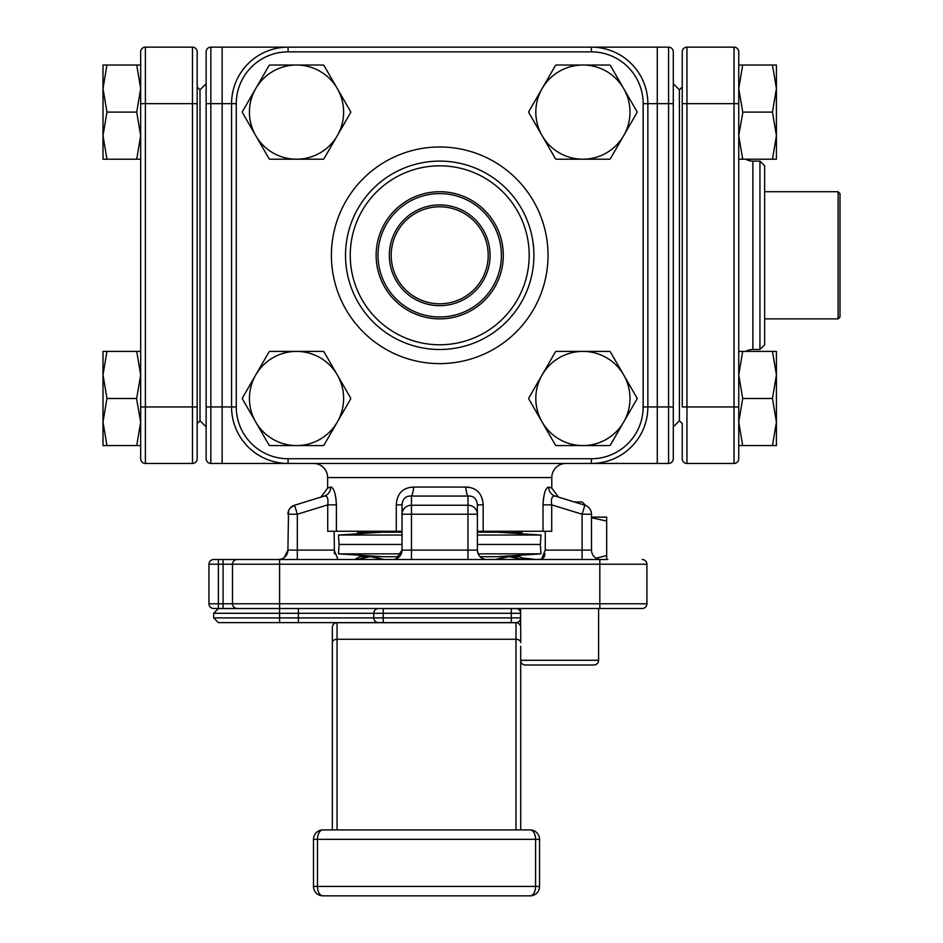 <?xml version="1.0" encoding="UTF-8"?>
<svg xmlns="http://www.w3.org/2000/svg" width="943" height="943" viewBox="0 0 943 943"><rect width="100%" height="100%" fill="white"/><g stroke="black" fill="none" stroke-linecap="round" stroke-linejoin="round"><path stroke-width="1.41" d="M543.533 497.763L543.027 504.87L551.714 504.87L551.714 531.263L543.027 531.263L543.027 504.87C543.698 493.495 545.596 487.566 548.72 487.059L551.796 488.085L551.796 477.571A14.133 14.133 0 0 1 565.918 463.449M335.885 497.763L336.392 504.87C335.72 493.484 333.822 487.543 330.71 487.059L327.634 488.085L327.634 477.571A14.133 14.133 0 0 0 313.5 463.449M322.919 829.923L530.131 829.923L322.919 829.923A9.418 9.418 0 0 0 313.5 839.341L313.5 886.432A9.418 9.418 0 0 0 322.919 895.85L530.131 895.85A9.418 9.418 0 0 0 539.549 886.432L539.549 839.341L313.5 839.341A9.418 9.418 0 0 1 322.919 829.923A9.418 5.458 90 0 0 317.473 839.341L317.473 886.432L535.589 886.432L535.589 839.341A9.418 5.458 90 0 0 530.131 829.923A9.418 9.418 0 0 1 539.549 839.341M574.346 501.982L582.196 501.982L585.768 505.566M478.16 553.847L540.964 553.847L497.539 556.688M477.382 544.441L540.351 544.441L540.964 553.847M477.382 535.046L540.964 535.046L540.351 544.441M477.382 532.206L522.127 532.206L522.127 531.263M520.713 661.338A4.715 4.715 0 0 0 525.298 665.004L593.878 665.004A4.715 4.715 0 0 0 598.593 660.289L598.593 608.494M284.314 557.502L287.91 550.099L286.2 555.51A9.418 9.418 0 0 1 281.957 558.857A9.418 9.418 0 0 0 287.91 550.099L288.546 510.835M327.634 488.085L320.985 497.091L294.558 505.236L290.22 508.053M402.036 531.263L327.716 531.263L327.716 504.87C328.529 498.647 327.398 495.712 324.321 496.053C319.889 497.421 319.889 497.421 324.321 496.053L294.558 505.236L297.328 514.23L287.91 514.23A9.418 9.418 0 0 1 294.558 505.236L300.793 503.314M334.423 553.765L334.152 531.263M544.983 553.871L544.194 556.889L541.423 559.517L545.266 550.099L545.266 531.263M391.204 255.294A48.506 48.506 0 0 1 439.709 206.788A48.506 48.506 0 0 1 488.215 255.294A48.506 48.506 0 0 1 439.709 303.799A48.506 48.506 0 0 1 391.204 255.294M389.329 255.294A50.392 50.392 0 0 1 439.709 204.914A50.392 50.392 0 0 1 490.101 255.294A50.392 50.392 0 0 1 439.709 305.685A50.392 50.392 0 0 1 389.329 255.294M838.115 191.724L838.115 318.875L840.001 316.989L840.001 193.61L838.115 191.724L764.655 191.724M838.115 318.875L764.655 318.875M759.94 161.112L759.94 349.488L764.655 344.773L764.655 165.827L759.94 161.112L752.879 161.112A14.133 14.133 0 0 1 745.783 159.202M759.94 349.488L752.879 349.488L752.879 161.112M745.783 351.397A14.133 14.133 0 0 1 752.879 349.488M439.709 316.989A61.696 61.696 0 0 1 378.025 255.294A61.696 61.696 0 0 1 439.709 193.61A61.696 61.696 0 0 1 501.405 255.294A61.696 61.696 0 0 1 439.709 316.989M439.709 318.875A63.57 63.57 0 0 1 376.139 255.294A63.57 63.57 0 0 1 439.709 191.724A63.57 63.57 0 0 1 503.291 255.294A63.57 63.57 0 0 1 439.709 318.875M439.709 344.773A89.479 89.479 0 0 1 350.242 255.294A89.479 89.479 0 0 1 439.709 165.827A89.479 89.479 0 0 1 529.188 255.294A89.479 89.479 0 0 1 439.709 344.773M439.709 349.488A94.182 94.182 0 0 1 345.527 255.294A94.182 94.182 0 0 1 439.709 161.112A94.182 94.182 0 0 1 533.903 255.294A94.182 94.182 0 0 1 439.709 349.488M772.341 65.02L776.419 65.02L776.419 135.662L772.47 159.202L742.695 159.202L738.746 135.662L742.825 112.5L738.746 88.559L742.695 65.02L772.47 65.02L776.419 88.559L772.47 112.111L742.695 112.111M772.47 112.111L776.419 135.662L776.419 159.202L772.341 159.202M772.341 351.397L776.419 351.397L776.419 422.028L772.47 398.488L742.695 398.488L738.746 374.937L742.695 351.397L772.47 351.397L776.419 374.937L772.47 398.488M528.74 398.877L528.74 398.099A54.152 54.152 0 0 0 528.74 398.877L555.486 445.19A54.152 54.152 0 0 0 556.158 445.579L609.638 445.579A54.152 54.152 0 0 0 610.31 445.19L637.055 398.877A54.152 54.152 0 0 0 637.055 398.099L610.31 351.774A54.152 54.152 0 0 0 609.638 351.397L556.158 351.397A54.152 54.152 0 0 0 555.486 351.774L528.74 398.099M535.813 398.488A47.091 47.091 0 0 0 623.688 422.028A47.091 47.091 0 0 0 582.904 351.397A47.091 47.091 0 0 0 535.813 398.488M528.74 112.5L528.74 111.722A54.152 54.152 0 0 0 528.74 112.5L555.486 158.813A54.152 54.152 0 0 0 556.158 159.202L609.638 159.202A54.152 54.152 0 0 0 610.31 158.813L637.055 112.5A54.152 54.152 0 0 0 637.055 111.722L610.31 65.409A54.152 54.152 0 0 0 609.638 65.02L556.158 65.02A54.152 54.152 0 0 0 555.486 65.409L528.74 111.722M535.813 112.111A47.091 47.091 0 0 0 623.688 135.662A47.091 47.091 0 0 0 582.904 65.02A47.091 47.091 0 0 0 535.813 112.111M249.435 112.111A47.091 47.091 0 0 0 255.742 135.662L269.109 158.813A54.152 54.152 0 0 0 269.781 159.202L323.272 159.202A54.152 54.152 0 0 0 323.932 158.813L350.678 112.5A54.152 54.152 0 0 0 350.678 111.722L323.932 65.409A54.152 54.152 0 0 0 323.272 65.02L269.781 65.02A54.152 54.152 0 0 0 269.109 65.409L242.375 111.722A54.152 54.152 0 0 0 242.375 112.5L255.742 135.662A47.091 47.091 0 0 0 337.311 135.662A47.091 47.091 0 0 0 296.526 65.02A47.091 47.091 0 0 0 249.435 112.111M242.375 112.5L242.375 111.722M242.375 398.877L242.375 398.099A54.152 54.152 0 0 0 242.375 398.877L269.109 445.19A54.152 54.152 0 0 0 269.781 445.579L323.272 445.579A54.152 54.152 0 0 0 323.932 445.19L350.678 398.877A54.152 54.152 0 0 0 350.678 398.099L323.932 351.774A54.152 54.152 0 0 0 323.272 351.397L269.781 351.397A54.152 54.152 0 0 0 269.109 351.774L242.375 398.099M249.435 398.488A47.091 47.091 0 0 0 337.311 422.028A47.091 47.091 0 0 0 296.526 351.397A47.091 47.091 0 0 0 249.435 398.488M668.587 47.15A4.715 4.715 0 0 1 673.29 51.865A4.715 4.715 0 0 0 668.587 47.15L668.587 103.659L657.283 103.659L657.283 406.94L668.587 406.94L668.587 103.659L673.29 103.659L673.29 458.734A4.715 4.715 0 0 1 668.587 463.449L288.075 463.449A56.509 56.509 0 0 1 231.565 406.94A56.509 56.509 0 0 0 288.075 463.449A56.509 56.509 0 0 1 231.565 406.94L222.147 406.94L222.147 103.659L210.843 103.659L210.843 406.94L222.147 406.94L222.147 463.449L288.075 463.449L210.843 463.449A4.715 4.715 0 0 1 206.14 458.734L206.14 51.865A4.715 4.715 0 0 1 210.843 47.15L668.587 47.15A4.715 4.715 0 0 1 673.29 51.865L673.29 103.659L673.29 83.727L679.408 89.844L679.408 420.743L682.237 423.572L682.237 458.734L682.237 423.572M668.587 463.449A4.715 4.715 0 0 0 673.29 458.734A4.715 4.715 0 0 1 668.587 463.449L668.587 406.94L673.29 406.94L673.29 426.873L679.408 420.743M197.181 423.572L200.01 420.743L200.01 89.844L206.14 83.727M413.647 487.059C402.802 487.566 397.003 493.495 396.272 504.87L402.036 504.87L402.036 514.23L402.036 504.87C402.649 498.658 405.785 495.723 411.454 496.053A9.418 2.181 94.2 0 0 413.647 487.059L468.659 487.083M396.072 558.857L402.036 550.099L402.036 514.23A9.418 9.006 -0 0 1 411.454 505.236L467.964 505.236A9.418 9.006 -0 0 1 477.382 514.23L477.382 504.87L483.158 504.87C482.403 493.484 476.616 487.543 465.783 487.059A9.418 2.181 85.8 0 0 467.964 496.053C473.634 495.712 476.769 498.647 477.382 504.87L477.382 550.099C478.136 555.993 481.272 559.14 486.8 559.517A9.418 9.418 0 0 1 477.382 550.099L467.964 550.099L467.964 514.23L411.454 514.23L411.454 550.099L467.964 550.099L467.964 559.517M543.027 531.263L477.382 531.263M520.713 617.913A4.715 4.715 0 0 1 515.998 622.616L298.436 622.616L298.436 613.292L213.672 613.292L213.672 617.913L520.713 617.913L520.595 618.962L520.595 608.494M520.595 626.376L520.595 618.962M520.713 646.261L520.713 829.923M515.998 829.923L515.998 622.71A4.715 4.715 0 0 1 520.713 627.425L520.713 642.596A4.715 3.324 -0 0 0 515.998 639.26L337.052 639.26L337.052 829.923M332.337 829.923L332.337 627.425A4.715 4.715 0 0 1 337.052 622.71L337.052 639.26A4.715 3.324 180 0 0 332.337 642.596M515.998 622.71L337.052 622.71A4.715 4.715 0 0 0 332.337 627.425M480.081 556.688L519.77 556.688L524.662 559.517M494.839 559.517L509.043 556.688L523.247 559.517M354.757 559.517L359.66 556.688L399.349 556.688M356.171 559.517L370.387 556.688L384.591 559.517M642.207 559.517A4.715 4.715 0 0 1 646.922 564.22A4.715 4.715 0 0 0 642.207 559.517A4.715 4.715 0 0 1 646.922 564.22L232.508 564.22A4.715 4.715 0 0 1 237.212 559.517A4.715 4.715 0 0 0 232.508 564.22L208.957 564.22A4.715 4.715 0 0 1 213.672 559.517L607.822 559.517M271.596 559.517L279.599 559.517L279.599 603.779L646.922 603.779A4.715 4.715 0 0 1 642.207 608.494L213.672 608.494A4.715 4.715 0 0 1 208.957 603.779L232.508 603.779A4.715 4.715 0 0 0 237.212 608.494A4.715 4.715 0 0 1 232.508 603.779L279.599 603.779L279.599 608.494M324.321 496.053A9.418 9.135 72.9 0 0 330.71 487.059L331.594 487.154M136.594 445.579L140.672 445.579L140.672 458.734L140.672 51.865A4.715 4.715 0 0 1 145.387 47.15L192.478 47.15A4.715 4.715 0 0 1 197.181 51.865L197.181 458.734A4.715 4.715 0 0 1 192.478 463.449L192.478 47.15M738.746 51.865L738.746 458.734A4.715 4.715 0 0 1 734.043 463.449L686.952 463.449A4.715 4.715 0 0 1 682.237 458.734A4.715 4.715 0 0 0 686.952 463.449L686.952 406.94L682.237 406.94L682.237 51.865L682.237 103.659L686.952 103.659L686.952 406.94L734.043 406.94L734.043 103.659L686.952 103.659L686.952 47.15L734.043 47.15A4.715 4.715 0 0 1 738.746 51.865M742.695 398.488L738.746 422.028L738.746 445.579L742.825 445.579M591.355 463.449L657.283 463.449L657.283 406.94L647.865 406.94A56.509 56.509 0 0 1 591.355 463.449L591.355 458.734A51.806 51.806 0 0 0 643.15 406.94L643.15 103.659A51.806 51.806 0 0 0 591.355 51.865L288.075 51.865A51.806 51.806 0 0 0 236.269 103.659L236.269 406.94A51.806 51.806 0 0 0 288.075 458.734L591.355 458.734M140.672 51.865A4.715 4.715 0 0 1 145.387 47.15L145.387 463.449L192.478 463.449M591.355 51.865L591.355 47.15A56.509 56.509 0 0 1 647.865 103.659L647.865 406.94L643.15 406.94M288.075 458.734L288.075 463.449A56.509 56.509 0 0 1 231.565 406.94L231.565 103.659A56.509 56.509 0 0 1 288.075 47.15A56.509 56.509 0 0 0 231.565 103.659A56.509 56.509 0 0 1 288.075 47.15A56.509 56.509 0 0 0 231.565 103.659L222.147 103.659L222.147 47.15M107.078 445.579L102.999 445.579L102.999 422.028L106.948 445.579L136.723 445.579L140.672 422.028L136.594 398.877L140.672 374.937L136.723 351.397L106.948 351.397L102.999 374.937L102.999 351.397L107.078 351.397M136.594 351.397L140.672 351.397M106.948 398.488L102.999 374.937L102.999 422.028L106.948 398.488L136.723 398.488M136.723 112.111L140.672 135.662L136.723 159.202L106.948 159.202L102.999 135.662L102.999 88.559L106.948 112.111L136.723 112.111L140.672 88.559L136.723 65.02L106.948 65.02L102.999 88.559L102.999 65.02L107.078 65.02M136.594 65.02L140.672 65.02M140.672 159.202L136.594 159.202M106.948 112.111L102.999 135.662L102.999 159.202L107.078 159.202M323.932 445.19L323.272 445.579M269.781 445.579L269.109 445.19M269.109 351.774L269.781 351.397M323.272 351.397L323.932 351.774M350.678 398.099L350.678 398.877M610.31 445.19L609.638 445.579M556.158 445.579L555.486 445.19M555.486 351.774L556.158 351.397M609.638 351.397L610.31 351.774M637.055 398.099L637.055 398.877M609.638 65.02L610.31 65.409M637.055 111.722L637.055 112.5M610.31 158.813L609.638 159.202M556.158 159.202L555.486 158.813M555.486 65.409L556.158 65.02M269.781 159.202L269.109 158.813M269.109 65.409L269.781 65.02M323.272 65.02L323.932 65.409M350.678 111.722L350.678 112.5M323.932 158.813L323.272 159.202M738.746 422.028L742.695 445.579L772.47 445.579L776.419 422.028L776.419 445.579L772.341 445.579M738.746 351.397L742.825 351.397M742.825 159.202L738.746 159.202M738.746 65.02L742.825 65.02M232.508 564.22L232.508 603.779M646.922 564.22L646.922 603.779A4.715 4.715 0 0 1 642.207 608.494A4.715 4.715 0 0 0 646.922 603.779M213.672 559.517A4.715 4.715 0 0 0 208.957 564.22L208.957 603.779A4.715 4.715 0 0 0 213.672 608.494M545.266 550.099L582.09 550.099L582.09 514.23L591.509 514.23A9.418 9.418 0 0 0 584.872 505.236L555.109 496.053C559.541 497.421 559.541 497.421 555.109 496.053C559.541 497.421 559.541 497.421 555.109 496.053L584.872 505.236A9.418 9.418 0 0 1 591.509 514.23L591.509 550.099A9.418 9.418 0 0 0 600.927 559.517M336.392 531.263L336.392 504.87L327.716 504.87L297.328 514.23L297.328 550.099L334.152 550.099L338.007 559.517M278.539 559.517L281.957 558.857M606.679 555.439L606.679 559.517M596.094 558.173L606.679 555.568L606.679 521.078L591.509 517.695M521.903 557.926L536.048 559.517L542.543 559.175M606.679 521.208L606.679 517.129L591.509 517.129M512.497 532.206L512.497 533.184M357.303 531.263L357.303 532.206L402.036 532.206M381.88 532.206L338.466 535.046L402.036 535.046M338.466 535.046L339.079 544.441L402.036 544.441M339.079 544.441L338.466 553.847L401.258 553.847M213.672 613.292L218.375 608.589L369.078 608.494M298.436 622.616L218.375 622.616L213.672 617.913M279.599 608.589L279.599 622.616L270.181 622.616M373.782 613.292A4.715 4.715 0 0 1 378.497 608.589A4.715 4.715 0 0 0 373.782 613.292L383.2 613.292L383.2 608.589L515.998 608.589A4.715 4.715 0 0 1 520.713 613.292L383.2 613.292L383.2 622.616L378.497 622.616A4.715 4.715 0 0 1 373.782 617.913L373.782 613.292L298.436 613.292L298.436 608.589M145.387 463.449A4.715 4.715 0 0 1 140.672 458.734A4.715 4.715 0 0 0 145.387 463.449M682.237 51.865A4.715 4.715 0 0 1 686.952 47.15A4.715 4.715 0 0 0 682.237 51.865M548.72 487.059A9.418 9.135 -72.9 0 0 555.109 496.053C552.032 495.723 550.901 498.658 551.714 504.87L582.09 514.23L584.872 505.236M411.454 559.517L411.454 550.099L402.036 550.099A9.418 9.418 0 0 1 392.618 559.517M520.713 660.289L598.593 660.289M439.709 363.609A108.315 108.315 0 0 0 548.024 255.294A108.315 108.315 0 0 0 439.709 146.99A108.315 108.315 0 0 0 331.406 255.294A108.315 108.315 0 0 0 439.709 363.609M551.796 477.571L327.634 477.571M396.272 531.263L396.272 504.87M483.158 504.87L483.158 531.263M530.131 895.85A9.418 5.458 90 0 0 535.589 886.432L539.549 886.432M313.5 886.432L317.473 886.432A9.418 5.458 90 0 0 322.919 895.85A9.418 9.418 0 0 1 313.5 886.432M657.283 47.15L657.283 103.659L643.15 103.659M206.14 51.865A4.715 4.715 0 0 1 210.843 47.15L210.843 103.659L206.14 103.659M206.14 406.94L210.843 406.94L210.843 463.449A4.715 4.715 0 0 1 206.14 458.734M140.672 406.94L197.181 406.94M140.672 103.659L197.181 103.659M738.746 103.659L734.043 103.659L734.043 47.15M734.043 463.449L734.043 406.94L738.746 406.94M599.831 559.517L599.831 608.494M218.375 559.517L218.375 608.494M223.09 559.517L223.09 608.494M477.382 514.23L467.964 514.23L467.964 496.053L411.454 496.053L411.454 514.23L402.036 514.23M511.295 622.616L511.295 608.589M515.998 608.589A4.715 4.715 0 0 1 520.713 613.292M373.782 617.913A4.715 4.715 0 0 0 378.497 622.616L378.497 622.71M288.075 51.865L288.075 47.15M236.269 103.659L231.565 103.659M236.269 406.94L231.565 406.94M582.09 559.517L582.09 550.099L591.509 550.099M287.91 550.099L297.328 550.099L297.328 559.517M497.539 532.206L540.964 535.046M200.01 420.743L206.14 426.873M200.01 89.844L197.181 87.027M679.408 89.844L682.237 87.027M381.88 556.688L338.466 553.847M551.796 488.085L558.433 497.091"/></g></svg>
